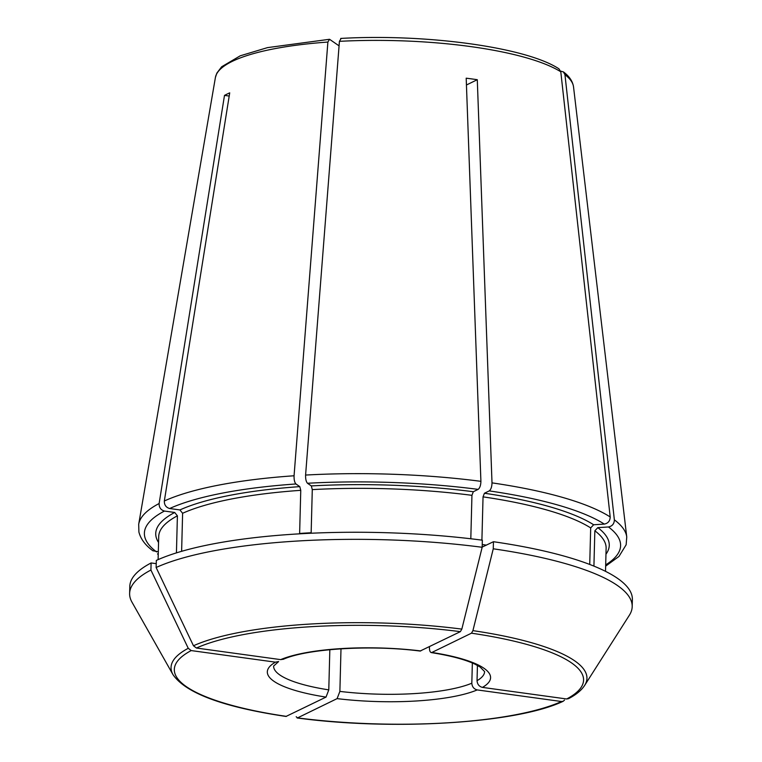 <?xml version="1.0" encoding="UTF-8"?>
<svg xmlns="http://www.w3.org/2000/svg" width="762" height="762" viewBox="0 0 762 762"><rect width="100%" height="100%" fill="white"/><g stroke="black" fill="none" stroke-linecap="round" stroke-linejoin="round"><path stroke-width="1.14" d="M593.922 566.109L594.846 530.79L597.808 527.637L608.476 526.971C612.286 526.171 614.248 523.799 614.362 519.846L564.947 74.666L563.404 71.923L560.651 71.104M283.254 659.254L280.673 659.625L196.425 648.033A204.702 49.178 1.5 0 1 460.362 631.66L420.129 651.043M482.165 547.278A1459163.458 594126.199 -82.2 0 1 461.829 629.107A208.016 49.968 -178.5 0 0 193.462 645.766A1459162.172 1285805.772 -116 0 1 156.134 567.509A251.365 60.389 1.5 0 1 482.165 547.278L482.346 540.191A251.365 60.389 1.5 0 0 156.324 560.422L156.134 567.509M193.462 645.766L196.425 648.033M461.829 629.107L460.362 631.66M472.916 630.641A1459163.458 594126.199 -82.2 0 0 493.262 548.802A251.365 60.389 1.5 0 1 632.193 606.638A251.365 60.389 1.5 0 1 629.383 615.201L584.625 685.448A208.016 49.968 -178.5 0 0 472.916 630.641L471.459 633.184L431.883 652.462A111.662 26.822 1.5 0 1 482.441 687.391C479.127 686.524 477.326 684.286 477.041 680.676L477.431 665.426M431.187 652.558L431.883 652.462C430.34 652.805 429.52 651.253 429.425 647.786L429.454 646.709M482.441 687.391L566.69 698.983L568.557 698.659C576.072 694.744 581.425 690.334 584.625 685.448M493.262 548.802L493.443 541.715A251.365 60.389 1.5 0 1 632.374 599.551L632.193 606.638M176.432 552.879L177.403 515.826L174.708 512.474L164.44 511.054C160.811 509.997 159.039 507.482 159.125 503.52L224.495 95.393L229.2 96.041M153.086 550.793L158.315 551.774M339.071 45.863L329.536 39.281L327.889 42.053L294.065 475.774C293.961 479.727 294.589 482.46 295.942 483.975L299.79 486.632L300.761 490.328L299.628 533.457A223.78 53.759 1.5 0 1 311.153 532.743L312.287 489.614A223.78 53.759 1.5 0 1 471.945 495.329L473.326 491.728L478.145 489.375C479.879 487.975 480.793 485.299 480.908 481.336L466.192 78.181A184.061 44.215 -178.5 0 1 477.288 79.705L492.004 482.87C491.89 486.823 490.976 489.499 489.242 490.899A238.182 57.217 1.5 0 1 604.314 524.094L593.646 524.761L590.683 527.914L589.731 564.452M181.623 551.317L182.613 513.283L179.918 509.93L169.659 508.521C166.021 507.454 164.249 504.939 164.335 500.986L229.714 92.859A184.061 44.215 -178.5 0 0 224.495 95.393M327.889 42.053A179.232 43.053 1.5 0 0 215.408 77.495L216.856 73.104L221.675 66.761L240.24 55.807L267.491 47.625L329.536 39.281M564.537 700.078L563.175 701.278L561.48 701.516L477.222 689.924C473.916 689.058 472.116 686.819 471.821 683.209L472.354 662.997M477.222 689.924A111.662 26.822 1.5 0 1 337.109 698.621L339.881 691.401L340.995 648.814M337.109 698.621L297.532 717.899L296.17 716.728M341.071 38.567L339.423 41.338L305.591 475.059C305.495 479.012 306.124 481.746 307.477 483.26L311.325 485.918L312.287 489.614M286.007 716.442L326.022 697.097L328.784 689.877L329.832 649.691M326.022 697.097A111.662 26.822 1.5 0 1 275.463 662.168L191.205 650.577L188.252 648.3A1459162.906 1285806.42 -116 0 1 150.924 570.043L151.105 562.956L156.239 563.661M188.252 648.3A208.016 49.968 -178.5 0 0 173.003 674.665L131.978 602.171A251.365 60.389 1.5 0 1 129.626 593.484A251.365 60.389 1.5 0 1 150.924 570.043M129.626 593.484L129.807 586.397A251.365 60.389 1.5 0 1 151.105 562.956M604.314 524.094C608.124 523.303 610.086 520.922 610.2 516.969L560.794 71.79L558.937 68.828C526.161 47.139 425.596 33.566 340.681 38.433M275.463 662.168L278.549 661.521M493.443 541.715L482.679 546.849M481.908 540.134L483.041 496.862L484.422 493.252L489.242 490.899M477.288 79.705L466.439 84.992M563.175 701.288C516.798 723.395 393.097 730.929 297.123 717.975L297.532 717.899A204.702 49.178 1.5 0 0 561.48 701.516M470.811 538.763L471.945 495.329M564.947 74.666A179.232 43.053 1.5 0 1 573.529 86.878L626.755 537A244.259 58.674 1.5 0 0 614.362 519.846M280.673 659.625A111.662 26.822 1.5 0 1 420.786 650.938M431.159 652.577C450.656 655.672 465.334 659.568 475.183 664.274L480.079 666.998L484.603 671.589A105.527 25.356 1.5 0 1 477.041 680.676M471.459 633.184A204.702 49.178 1.5 0 1 566.69 698.983M158.563 542.496A226.847 54.493 1.5 0 1 174.708 512.474M156.515 551.888A238.182 57.217 1.5 0 1 164.44 511.054M164.335 500.986A244.259 58.674 1.5 0 1 294.065 475.774M215.408 77.495L138.703 524.227A244.259 58.674 1.5 0 1 159.125 503.52M471.821 683.209A105.527 25.356 1.5 0 1 339.881 691.401M311.325 485.918A226.847 54.493 1.5 0 1 473.326 491.728M328.784 689.877A105.527 25.356 1.5 0 1 273.615 666.064L278.616 661.568M286.445 716.375A204.702 49.178 1.5 0 1 191.205 650.577M492.004 482.87A244.259 58.674 1.5 0 1 610.2 516.969M339.423 41.338A179.232 43.053 1.5 0 1 560.794 71.79M305.591 475.059A244.259 58.674 1.5 0 1 480.908 481.336M307.477 483.26A238.182 57.217 1.5 0 1 478.145 489.375M158.105 559.622L158.715 536.543A223.78 53.759 1.5 0 1 177.403 515.826M182.613 513.283A223.78 53.759 1.5 0 1 300.761 490.328M486.404 545.144A223.78 53.759 -178.5 0 0 482.232 544.516M594.846 530.79A223.78 53.759 1.5 0 1 606.123 548.259L605.514 571.338M483.041 496.862A223.78 53.759 1.5 0 1 590.683 527.914M179.918 509.93A226.847 54.493 1.5 0 1 299.79 486.632M169.659 508.521A238.182 57.217 1.5 0 1 295.942 483.975M484.422 493.252A226.847 54.493 1.5 0 1 593.646 524.761M597.808 527.637A226.847 54.493 1.5 0 1 605.961 554.212M608.476 526.971A238.182 57.217 1.5 0 1 605.685 564.88M573.529 86.878C572.681 81.277 569.319 76.286 563.432 71.895M283.264 659.311C306.438 648.814 370.484 644.595 420.148 651.062M157.486 553.955L158.248 554.431M138.703 524.227L138.894 532C140.694 539.067 145.399 545.354 153.029 550.869M173.003 674.665C185.823 693.229 223.495 707.155 286.007 716.451M605.647 566.147L618.982 556.431L626.145 544.782L626.755 537"/></g></svg>

